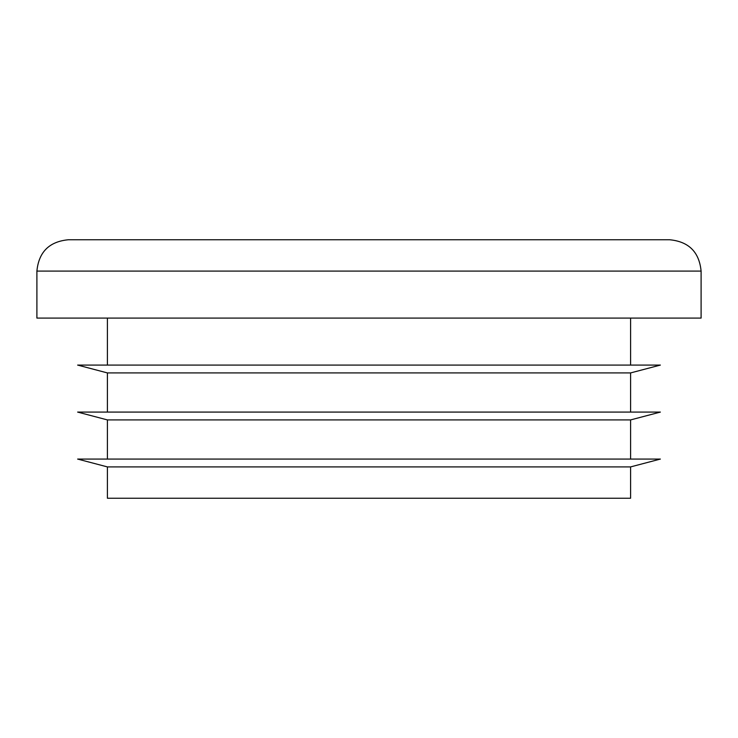 <?xml version="1.0" encoding="UTF-8"?>
<svg xmlns="http://www.w3.org/2000/svg" width="738" height="738" viewBox="0 0 738 738"><rect width="100%" height="100%" fill="white"/><g stroke="black" fill="none" stroke-linecap="round" stroke-linejoin="round"><path stroke-width="1.11" d="M36.9 271.095C38.754 252.064 49.197 241.621 68.228 239.767L669.772 239.767C688.803 241.621 699.246 252.064 701.1 271.095L36.9 271.095L36.9 318.087L701.1 318.087L701.1 271.095M369 372.921L630.603 372.921L660.372 365.079L77.628 365.079L107.397 372.921L369 372.921M630.603 466.905L630.603 498.233L107.397 498.233L107.397 466.905L630.603 466.905L660.372 459.073L77.628 459.073L107.397 466.905M369 419.913L630.603 419.913L660.372 412.081L77.628 412.081L107.397 419.913L369 419.913M630.603 365.079L630.603 318.087M630.603 412.081L630.603 372.921M630.603 459.073L630.603 419.913M107.397 459.073L107.397 419.913M107.397 412.081L107.397 372.921M107.397 365.079L107.397 318.087"/></g></svg>
